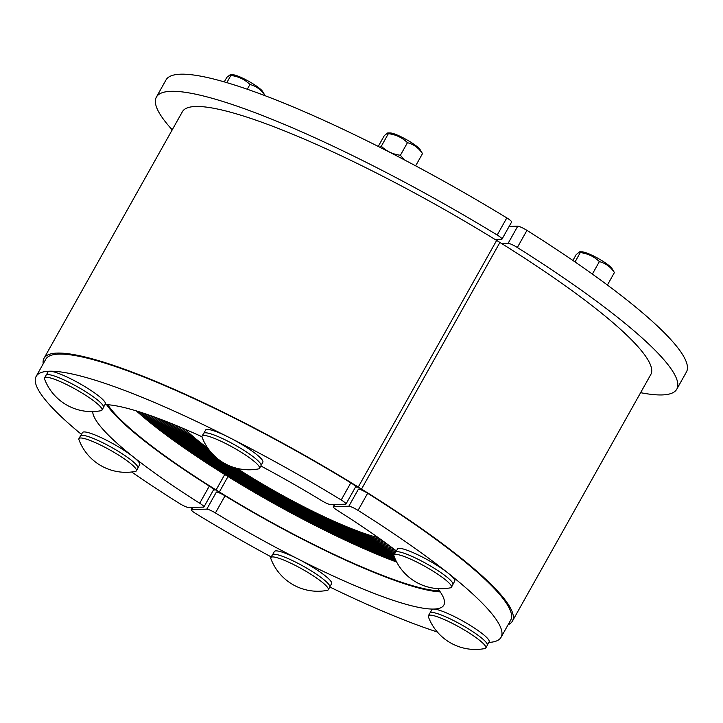 <?xml version="1.0" encoding="UTF-8"?>
<svg xmlns="http://www.w3.org/2000/svg" width="723" height="723" viewBox="0 0 723 723"><rect width="100%" height="100%" fill="white"/><g stroke="black" fill="none" stroke-linecap="round" stroke-linejoin="round"><path stroke-width="1.08" d="M508.124 624.708A268.549 42.937 -150.7 0 0 512.408 621.138A268.549 42.937 -150.7 0 0 358.256 487.031L355.499 487.085M439.557 590.917A198.924 31.803 29.3 0 1 216.087 489.941L213.448 489.995M224.736 474.532L216.087 489.941M512.408 621.138L650.79 374.55A268.549 42.937 29.3 0 0 496.638 240.434L358.256 487.031M378.382 537.722A128.902 20.606 29.3 0 1 247.655 475.11L246.326 475.138A133.276 21.31 -150.7 0 0 381.355 539.846A133.276 21.31 29.3 0 1 246.326 475.138L244.998 475.165A137.659 22.006 -150.7 0 0 384.284 541.952A137.659 22.006 29.3 0 1 244.998 475.165L243.669 475.192A142.033 22.711 -150.7 0 0 387.157 544.039A142.033 22.711 29.3 0 1 243.669 475.192L242.332 475.219A146.407 23.407 -150.7 0 0 389.977 546.118A146.407 23.407 29.3 0 1 242.332 475.219L241.003 475.246A150.782 24.103 -150.7 0 0 392.743 548.188A150.782 24.103 29.3 0 1 241.003 475.246L239.674 475.273A155.156 24.808 -150.7 0 0 395.463 550.239A155.156 24.808 29.3 0 1 239.674 475.273L238.346 475.3A159.539 25.504 -150.7 0 0 395.987 551.685A159.539 25.504 29.3 0 1 238.346 475.3L237.008 475.327A163.913 26.209 -150.7 0 0 395.282 552.724A163.913 26.209 29.3 0 1 237.008 475.327L235.68 475.354A168.287 26.905 -150.7 0 0 394.713 553.746A168.287 26.905 29.3 0 1 235.68 475.354L234.351 475.382A172.661 27.61 -150.7 0 0 394.171 554.722A172.661 27.61 29.3 0 1 234.351 475.382L233.014 475.409A177.045 28.305 -150.7 0 0 393.899 555.752A177.045 28.305 29.3 0 1 233.014 475.409L231.685 475.436A181.419 29.001 -150.7 0 0 394.333 556.99A181.419 29.001 29.3 0 1 231.685 475.436L230.357 475.463A185.793 29.706 -150.7 0 0 394.848 558.255A185.793 29.706 29.3 0 1 230.357 475.463L229.028 475.49A190.167 30.402 -150.7 0 0 395.409 559.512A190.167 30.402 29.3 0 1 229.028 475.49L227.691 475.517A194.55 31.107 -150.7 0 0 396.014 560.786A194.55 31.107 29.3 0 1 227.691 475.517L226.362 475.544A198.924 31.803 -150.7 0 0 396.665 562.06M216.394 492.029L206.787 509.155A7.953 1.274 29.3 0 1 215.427 512.959L225.034 495.833A7.953 1.274 -150.7 0 0 216.394 492.029L219.349 491.965A198.924 31.803 29.3 0 1 107.772 404.735M206.787 509.155L191.64 509.462L192.833 507.347M440.235 591.893A200.913 32.119 29.3 0 1 225.034 495.833M488.802 642.422A266.561 42.621 -150.7 0 0 501.066 637.288L510.673 620.162A266.561 42.621 -150.7 0 0 367.646 493.267A7.953 1.274 -150.7 0 0 358.445 489.119L361.527 489.055A268.549 42.937 -150.7 0 0 44.022 358.292A268.549 42.937 -150.7 0 0 43.208 363.814M271.215 556.927A266.561 42.621 -150.7 0 1 196.014 513.719A7.953 1.274 29.3 0 1 191.233 509.616A7.953 1.274 29.3 0 1 191.64 509.462M329.824 587.013A266.561 42.621 -150.7 0 0 437.325 631.992M501.066 637.288A266.561 42.621 -150.7 0 0 358.039 510.393L367.646 493.267M396.394 550.944A200.913 32.119 29.3 0 0 337.496 510.456A7.953 1.274 29.3 0 1 333.294 506.706A7.953 1.274 29.3 0 1 333.692 506.552L334.885 504.437M437.84 588.63A200.913 32.119 29.3 0 1 443.814 605.16A200.913 32.119 29.3 0 1 215.427 512.959M358.445 489.119L348.838 506.236A7.953 1.274 29.3 0 1 358.039 510.393M348.838 506.236L333.692 506.552M517.731 226.218L508.124 243.335A7.953 1.274 29.3 0 1 517.343 247.501L526.95 230.375A7.953 1.274 -150.7 0 0 517.731 226.218L509.146 226.389M508.124 243.335L501.536 243.47M640.614 392.679A298.382 47.709 -150.7 0 0 676.809 389.146L686.416 372.02A298.382 47.709 -150.7 0 0 526.95 230.375M676.809 389.146A298.382 47.709 -150.7 0 0 517.343 247.501M345.974 504.058L355.58 486.931A7.953 1.274 -150.7 0 0 350.809 482.837L341.202 499.964A7.953 1.274 29.3 0 1 345.974 504.058A7.953 1.274 29.3 0 1 345.567 504.211L330.429 504.527A7.953 1.274 29.3 0 1 321.789 500.723A200.913 32.119 29.3 0 0 260.831 465.964M209.327 486.1L199.711 503.226A7.953 1.274 29.3 0 1 203.922 506.977L213.529 489.851A7.953 1.274 -150.7 0 0 209.327 486.1A200.913 32.119 29.3 0 1 106.588 404.663M350.809 482.837A266.561 42.621 -150.7 0 0 45.757 359.268L36.15 376.394A266.561 42.621 -150.7 0 0 81.446 434.387M341.202 499.964A266.561 42.621 -150.7 0 0 36.15 376.394M131.703 471.992A266.561 42.621 -150.7 0 0 179.177 503.28A7.953 1.274 29.3 0 0 188.378 507.438L203.515 507.13A7.953 1.274 29.3 0 0 203.922 506.977M199.711 503.226A200.913 32.119 29.3 0 1 92.698 411.586M104.971 404.609A200.913 32.119 29.3 0 1 201.979 436.746M44.022 358.292L182.404 111.704A268.549 42.937 29.3 0 1 499.909 242.458L361.527 489.055M227.998 476.556L219.349 491.965M136.304 410.89A198.924 31.803 -150.7 0 0 226.362 475.544L227.691 475.517A194.55 31.107 29.3 0 1 138.997 411.721A194.55 31.107 -150.7 0 0 227.691 475.517L229.028 475.49A190.167 30.402 29.3 0 1 141.744 412.607A190.167 30.402 -150.7 0 0 229.028 475.49L230.357 475.463A185.793 29.706 29.3 0 1 144.546 413.529A185.793 29.706 -150.7 0 0 230.357 475.463L231.685 475.436A181.419 29.001 29.3 0 1 147.393 414.496A181.419 29.001 -150.7 0 0 231.685 475.436L233.014 475.409A177.045 28.305 29.3 0 1 150.294 415.508A177.045 28.305 -150.7 0 0 233.014 475.409L234.351 475.382A172.661 27.61 29.3 0 1 153.24 416.556A172.661 27.61 -150.7 0 0 234.351 475.382L235.68 475.354A168.287 26.905 29.3 0 1 156.231 417.65A168.287 26.905 -150.7 0 0 235.68 475.354L237.008 475.327A163.913 26.209 29.3 0 1 159.268 418.789A163.913 26.209 -150.7 0 0 237.008 475.327L238.346 475.3A159.539 25.504 29.3 0 1 162.35 419.964A159.539 25.504 -150.7 0 0 238.346 475.3L239.674 475.273A155.156 24.808 29.3 0 1 165.477 421.175A155.156 24.808 -150.7 0 0 239.674 475.273L241.003 475.246A150.782 24.103 29.3 0 1 168.64 422.422A150.782 24.103 -150.7 0 0 241.003 475.246L242.332 475.219A146.407 23.407 29.3 0 1 171.839 423.714A146.407 23.407 -150.7 0 0 242.332 475.219L243.669 475.192A142.033 22.711 29.3 0 1 227.718 465.034A142.033 22.711 -150.7 0 0 243.669 475.192L244.998 475.165A137.659 22.006 29.3 0 1 231.604 466.66A137.659 22.006 -150.7 0 0 244.998 475.165L246.326 475.138A133.276 21.31 29.3 0 1 234.487 467.636A133.276 21.31 -150.7 0 0 246.326 475.138L247.655 475.11A128.902 20.606 29.3 0 1 236.9 468.305M215.129 456.575A142.033 22.711 29.3 0 1 175.083 425.034A142.033 22.711 -150.7 0 0 215.129 456.575M211.893 453.321A137.659 22.006 29.3 0 1 178.373 426.398A137.659 22.006 -150.7 0 0 211.893 453.321M209.67 450.673A133.276 21.31 29.3 0 1 181.69 427.79A133.276 21.31 -150.7 0 0 209.67 450.673M207.89 448.278A128.902 20.606 29.3 0 1 185.052 429.227M506.814 217.903L497.207 235.02A7.953 1.274 29.3 0 1 501.997 239.132L511.604 222.006A7.953 1.274 -150.7 0 0 506.814 217.903A298.382 47.709 -150.7 0 0 165.992 79.973L156.385 97.099A298.382 47.709 -150.7 0 0 172.228 129.833M495.002 239.421L501.59 239.286A7.953 1.274 29.3 0 0 501.997 239.132M497.207 235.02A298.382 47.709 -150.7 0 0 156.385 97.099M270.881 558.689A32.924 5.26 29.3 0 1 270.863 557.56A32.924 5.26 29.3 0 1 302.142 569.082A32.924 5.26 29.3 0 1 328.278 589.778A32.924 5.26 29.3 0 1 327.302 590.357A50.131 50.131 0 0 1 270.881 558.698M270.863 557.56L272.363 554.875A32.924 5.26 29.3 0 1 303.651 566.398A32.924 5.26 29.3 0 1 329.778 587.103L328.278 589.778M329.896 586.696L331.613 583.633A32.824 5.251 -150.7 0 0 298.165 559.042A32.824 5.251 -150.7 0 0 274.369 551.504L272.652 554.568M428.405 616.891A32.924 5.26 29.3 0 1 428.377 615.761A32.924 5.26 29.3 0 1 459.665 627.284A32.924 5.26 29.3 0 1 485.802 647.98A32.924 5.26 29.3 0 1 484.817 648.558A50.131 50.131 0 0 1 428.405 616.891M428.377 615.761L429.878 613.077A32.924 5.26 29.3 0 1 461.166 624.6A32.924 5.26 29.3 0 1 487.302 645.305L485.802 647.98M487.419 644.898L489.137 641.834A32.824 5.251 -150.7 0 0 466.841 623.353A32.824 5.251 -150.7 0 0 433.565 609.064A32.824 5.251 -150.7 0 0 431.893 609.706L430.167 612.77M444.889 579.34A32.924 5.26 29.3 0 1 451.414 587.257A32.924 5.26 29.3 0 1 450.429 587.826A50.131 50.131 0 0 1 394.017 556.168A32.924 5.26 29.3 0 1 393.99 555.029A32.924 5.26 29.3 0 1 414.143 560.759A32.924 5.26 29.3 0 1 444.889 579.34M393.99 555.029L395.499 552.354A32.924 5.26 29.3 0 1 415.644 558.084A32.924 5.26 29.3 0 1 446.389 576.665A32.924 5.26 29.3 0 1 452.914 584.573L451.414 587.257M579.647 251.875L582.367 251.902A17.704 2.829 29.3 0 1 585.196 252.472A17.704 2.829 29.3 0 1 600.858 260A17.704 2.829 29.3 0 1 612.001 268.531L614.405 272.553C610.546 266.841 605.531 263.199 599.367 261.609C594.161 256.538 587.799 253.529 580.28 252.58L579.647 251.875L576.249 254.505L572.887 260.479M580.28 252.58L575.029 261.952M599.367 261.609L592.363 274.089M614.405 272.553L607.401 285.043M453.032 584.175L454.749 581.102A32.824 5.251 -150.7 0 0 428.694 560.461A32.824 5.251 -150.7 0 0 397.505 548.974L395.779 552.047M225.956 443.66A32.924 5.26 29.3 0 1 259.503 468.323A32.924 5.26 29.3 0 1 258.527 468.902A50.131 50.131 0 0 1 202.106 437.243A32.924 5.26 29.3 0 1 202.088 436.105A32.924 5.26 29.3 0 1 225.956 443.66M202.088 436.105L203.588 433.429A32.924 5.26 29.3 0 1 227.456 440.985A32.924 5.26 29.3 0 1 261.012 465.648L259.503 468.323M387.736 132.942L390.456 132.978A17.704 2.829 29.3 0 1 406.272 139.512A17.704 2.829 29.3 0 1 420.099 149.607L422.503 153.628C418.644 147.917 413.628 144.266 407.456 142.684C402.25 137.614 395.888 134.605 388.378 133.656L387.736 132.942L384.338 135.572L378.246 146.426M380.162 147.393L381.319 146.227C386.525 151.297 392.878 154.306 400.397 155.255L404.121 159.729M388.378 133.656L381.319 146.227M407.456 142.684L400.397 155.255M422.503 153.628L415.653 165.829M261.12 465.241L262.847 462.178A32.824 5.251 -150.7 0 0 236.792 441.536A32.824 5.251 -150.7 0 0 205.594 430.049L203.877 433.113M46.245 377.261A32.924 5.26 29.3 0 1 79.629 391.595A32.924 5.26 29.3 0 1 101.988 410.122A32.924 5.26 29.3 0 1 101.003 410.7A50.131 50.131 0 0 1 44.582 379.033A32.924 5.26 29.3 0 1 44.564 377.903A32.924 5.26 29.3 0 1 46.245 377.261M44.564 377.903L46.064 375.228A32.924 5.26 29.3 0 1 47.745 374.586A32.924 5.26 29.3 0 1 81.13 388.92A32.924 5.26 29.3 0 1 103.488 407.447L101.988 410.122M230.221 74.74L232.942 74.776A17.704 2.829 29.3 0 1 248.757 81.31A17.704 2.829 29.3 0 1 262.576 91.405L264.98 95.427C261.12 89.715 256.105 86.064 249.932 84.483C244.736 79.413 238.373 76.403 230.854 75.454L230.221 74.74L226.814 77.37L224.284 81.889M230.854 75.454L226.823 82.63M249.932 84.483L247.266 89.236M103.597 407.04L105.323 403.976A32.824 5.251 -150.7 0 0 79.268 383.335A32.824 5.251 -150.7 0 0 48.08 371.848L46.353 374.912M78.97 439.765A32.924 5.26 29.3 0 1 78.952 438.626A32.924 5.26 29.3 0 1 110.239 450.149A32.924 5.26 29.3 0 1 136.376 470.854A32.924 5.26 29.3 0 1 135.391 471.423A50.131 50.131 0 0 1 78.97 439.765M78.952 438.626L80.452 435.951A32.924 5.26 29.3 0 1 111.74 447.474A32.924 5.26 29.3 0 1 137.876 468.17L136.376 470.854M137.985 467.772L139.711 464.699A32.824 5.251 -150.7 0 0 133.204 456.809A32.824 5.251 -150.7 0 0 102.549 438.283A32.824 5.251 -150.7 0 0 82.458 432.571L80.741 435.644M192.508 507.356L191.233 509.616M334.559 504.437L333.294 506.706"/></g></svg>
